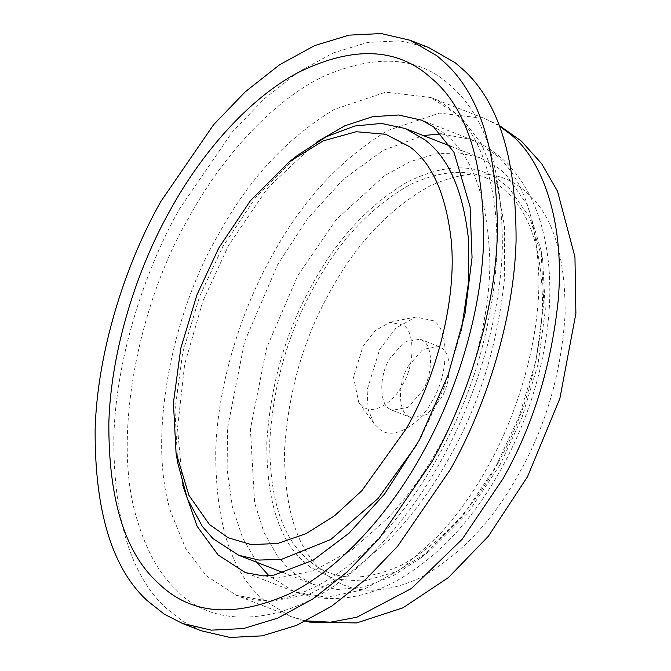 <?xml version="1.0" encoding="UTF-8"?>
<svg xmlns="http://www.w3.org/2000/svg" width="671" height="671" viewBox="0 0 671 671"><rect width="100%" height="100%" fill="white"/><g stroke="black" fill="none" stroke-linecap="round" stroke-linejoin="round"><path stroke-width="0.5" stroke-dasharray="3.35 2.52" d="M177.698 462.797L174.938 410.023L182.73 352.476L199.681 296.297L222.864 246.534L256.255 196.628L297.672 155.227M461.405 330.3L444.412 387.016L421.053 437.232L416.725 444.839M277.157 555.596L264.022 532.413L254.619 502.898L250.392 429.063L266.605 348.006L297.689 275.722L336.305 219.509L384.609 175.643L410.249 161.627L435.387 153.969L458.939 152.803L480.017 157.693L497.697 167.507L505.808 174.376L527.423 205.091L541.044 250.157L543.804 302.931L536.012 360.478L519.06 416.666L495.877 466.42L462.487 516.335L421.069 557.735L392.518 576.196L364.085 586.94L337.328 589.532L313.542 584.449L295.861 574.636L287.75 567.767L277.157 555.596M499.945 464.986L468.333 512.233L429.121 551.428L396.158 571.776L363.841 581.086L334.72 579.14L310.598 567.431L302.923 560.922C278.624 538.519 266.588 499.065 266.815 442.558C270.488 384.366 285.661 331.667 312.325 284.454C336.683 239.606 368.06 205.628 406.467 182.495C445.032 163.154 476.771 162.994 501.673 182.009L509.348 188.517L529.805 217.589L542.705 260.256L545.322 310.212L537.941 364.689L521.887 417.882L499.945 464.986M363.439 406.911L358.708 402.34L353.491 377.035L362.936 346.53L375.055 330.694L389.943 322.281L403.305 325.167C415.089 331.541 414.921 365.074 402.575 384.668C393.541 402.86 373.319 414.997 363.439 406.911M379.711 349.297L395.873 328.178L415.718 316.964L433.541 320.813C449.243 329.31 449.025 374.015 432.56 400.151C420.524 424.399 393.558 440.587 380.382 429.809L374.074 423.711L368.169 409.612L367.112 389.968L379.711 349.297M201.191 630.765L182.965 621.463L165.938 607.96C130.862 575.626 113.491 518.666 113.818 437.081C116.008 358.616 144.139 271.453 179.518 208.832L232.3 132.011L264.148 98.956L298.301 72.057L333.353 52.9L367.708 42.441L399.891 40.847L428.702 47.532M390.036 409.151C379.4 404.848 378.821 375.97 389.616 358.826L404.101 342.151L420.004 339.157L423.267 341.027C433.08 346.337 432.946 374.275 422.646 390.614L408.161 407.289L392.258 410.283L390.036 409.151M408.32 366.123L422.814 349.448L438.717 346.454L441.971 348.324C451.784 353.634 451.65 381.573 441.359 397.911L426.865 414.586L410.971 417.58L408.748 416.448C398.104 412.145 397.534 383.267 408.32 366.123M182.755 485.259L177.513 428.073L184.684 364.185L202.885 301.145L228.61 245.376L267.754 187.914L316.611 142.118M441.25 133.898L470.983 139.417L421.883 120.26L441.619 131.407C471.721 153.139 487.783 196.343 489.822 261.011C490.115 324.034 467.637 396.469 438.691 447.515C424.818 472.879 407.993 496.288 388.232 517.744L352.023 549.826L314.011 570.618L277.5 578.125L245.418 572.631L294.519 591.78L268.903 575.701M495.643 154.632C522.81 177.538 537.228 219.383 538.922 280.168C539.216 343.191 516.737 415.617 487.792 466.672C473.919 492.036 457.102 515.445 437.333 536.901L401.124 568.983L363.112 589.775L326.609 597.274L294.519 591.78L309.759 596.36C338.88 602.046 368.153 596.687 397.576 580.281C430.665 561.149 459.325 533.579 483.573 497.572C495.81 479.547 506.496 460.432 515.613 440.226C534.183 399.421 545.313 356.72 549.012 312.124C550.992 284.831 549.356 259.434 544.097 235.915C536.574 202.919 522.449 177.06 501.723 158.331C492.74 150.296 482.499 143.988 470.983 139.417L495.643 154.632M256.775 562.306L242.592 537.907L232.367 506.697L227.125 469.574L227.494 428.199L244.588 341.698L277.71 264.525L307.159 219.216L343.141 179.493L383.091 150.388L423.25 135.55M504.307 280.411C497.236 346.244 478.893 405.334 449.26 457.689C432.661 488.094 412.304 515.764 388.215 540.717L349.365 573.437L309.029 594.271L270.48 601.459L236.544 595.387L206.45 575.919L185.934 549.104L170.652 511.646C146.932 436.477 172.665 312.191 218.041 235.202C248.136 179.803 286.903 137.865 334.351 109.398L385.758 92.12L430.757 97.505L460.851 116.972L481.233 143.56L496.481 180.65L504.592 227.167L504.307 280.411M306.303 620.901L290.317 616.364L263.175 599.622L260.231 596.896C230.287 569.293 215.458 520.671 215.735 451.029C217.605 384.047 241.619 309.633 271.814 256.179C301.908 200.78 340.683 158.842 388.123 130.375L439.539 113.097L484.537 118.482L499.375 125.963M374.493 551.185C400.797 523.95 423.007 493.747 441.124 460.566C474.087 402.223 500.298 321.006 502.336 247.901C502.646 171.893 486.458 118.826 453.772 88.689C422.051 56.85 378.754 52.682 323.892 76.2C271.654 101.002 220.91 158.616 188.761 217.731C139.249 301.757 111.16 437.408 137.043 519.455C146.27 550.564 159.287 573.948 176.112 589.599C217.27 635.043 304.517 625.498 374.493 551.185M519.312 472.921C493.655 520.109 460.616 555.093 420.197 577.865C379.828 596.125 347.528 594.087 323.305 571.759L320.897 569.528C296.431 546.974 284.311 507.242 284.538 450.333C288.245 391.73 303.518 338.662 330.367 291.113C356.024 243.925 389.063 208.941 429.482 186.169C469.851 167.909 502.151 169.948 526.374 192.275L528.782 194.506C553.248 217.06 565.368 256.792 565.141 313.701C561.434 372.304 546.16 425.372 519.312 472.921M497.966 463.082C473.021 508.945 440.914 542.956 401.627 565.091C362.382 582.839 330.988 580.86 307.444 559.153L305.104 556.989C281.317 535.064 269.541 496.439 269.759 441.124C273.357 384.164 288.203 332.573 314.305 286.358C339.241 240.495 371.357 206.492 410.644 184.349C449.889 166.601 481.283 168.58 504.827 190.287L507.167 192.451C530.954 214.376 542.73 253.001 542.512 308.316C538.914 365.276 524.059 416.867 497.966 463.082M450.476 146.169L480.017 157.693M313.542 584.449L283.992 572.925M421.069 557.735L429.121 551.428M542.705 260.256L541.044 250.157M358.708 402.34L374.074 423.711M389.943 322.281L415.718 316.964M499.132 125.334L484.537 118.482L430.765 97.505C447.968 104.106 462.394 117.635 474.045 138.075C482.793 153.701 489.084 172.539 492.933 194.598C500.935 240.075 496.808 293.101 480.545 353.676C459.996 428.09 418.285 499.107 375.81 541.321C353.29 564.135 330.207 580.633 306.555 590.824C279.396 601.812 256.054 603.33 236.544 595.387L290.317 616.364L305.699 621.203M420.004 339.157L438.717 346.454M392.258 410.283L410.971 417.58"/><path stroke-width="1.01" d="M451.197 240.042C457.161 300.138 435.974 376.968 406.416 428.501L361.837 490.702L334.644 515.68L305.959 533.73L277.551 543.485L251.172 544.592L228.19 537.756L209.394 524.437L188.937 495.366L176.037 452.699L173.42 402.743L180.801 348.266L196.855 295.081L218.796 247.968L250.409 200.721L289.62 161.535L323.271 140.868L356.2 131.726L385.691 134.284L409.897 146.874C432.191 163.405 445.955 194.464 451.197 240.042M289.62 161.535L297.672 155.227L326.223 136.758L354.657 126.022L381.413 123.422L405.2 128.505L424.735 139.736C448.278 157.207 462.822 190.01 468.358 238.163L468.425 282.952L461.405 330.3M416.725 444.839L378.067 498.452L330.811 539.476L281.761 559.262L259.073 560.084L238.725 555.261L212.933 538.578L202.34 526.416L187.377 498.813L177.698 462.797L176.037 452.699M164.261 614.166L147.234 600.662C112.158 568.329 94.787 511.369 95.114 429.784C97.303 351.319 125.435 264.156 160.805 201.535L213.596 124.722L245.443 91.659L279.597 64.76L314.64 45.603L349.004 35.144L381.187 33.55L409.998 40.235L436.704 55.584L445.242 63.04C480.319 95.374 497.697 152.334 497.37 233.919C495.181 312.384 467.05 399.547 431.671 462.168L378.889 538.989L347.041 572.044L312.879 598.943L277.836 618.1L243.481 628.559L211.298 630.153L182.478 623.468L164.261 614.166M409.998 40.235L428.702 47.532L455.408 62.881L463.955 70.338C499.023 102.671 516.402 159.631 516.074 241.216C513.885 319.681 485.754 406.844 450.375 469.465L397.593 546.278L365.745 579.341L331.583 606.24L296.54 625.397L262.185 635.856L230.002 637.45L201.191 630.765L182.478 623.468M316.611 142.118L344.802 125.804L372.581 116.695L398.624 115.001L421.883 120.26L433.667 126.945L454.015 152.384L470.094 206.827L472.048 257.488L464.969 314.095L448.144 375.03L419.199 440.335L384.542 494.049L349.272 533.017L313.198 560.176L273.978 575.106L263.351 575.911L245.418 572.631L218.083 554.942L197.14 526.341L182.755 485.259M423.25 135.55L441.25 133.898M268.903 575.701L256.775 562.306M499.375 125.963L511.679 135.223C543.292 161.543 565.167 223.82 558.087 301.388C551.017 367.222 532.665 426.311 503.04 478.666L462.235 539.157L411.474 588.475L356.855 617.211L330.602 622.185L306.303 620.901M422.42 453.269C390.547 511.856 340.449 568.991 288.673 594.129C234.28 618.092 191.059 614.653 159.01 583.812L157.408 582.311C124.731 552.174 108.543 499.107 108.845 423.099C110.883 349.994 137.102 268.777 170.057 210.434C200.713 154.238 247.943 99.241 297.622 72.795C349.834 47.012 392.61 47.264 425.934 73.542L435.068 81.401C467.746 111.529 483.934 164.596 483.632 240.604C481.593 313.709 455.383 394.925 422.42 453.269M405.2 128.505L450.476 146.169M283.992 572.925L238.725 555.261M305.699 621.203L309.734 622.109L356.595 622.94L402.91 607.842L448.396 577.58L488.345 536.272L527.498 476.762L559.874 398.49L575.886 313.483L574.955 257.068L557.492 191.185L541.69 163.732L521.401 141.145L499.132 125.334"/></g></svg>
